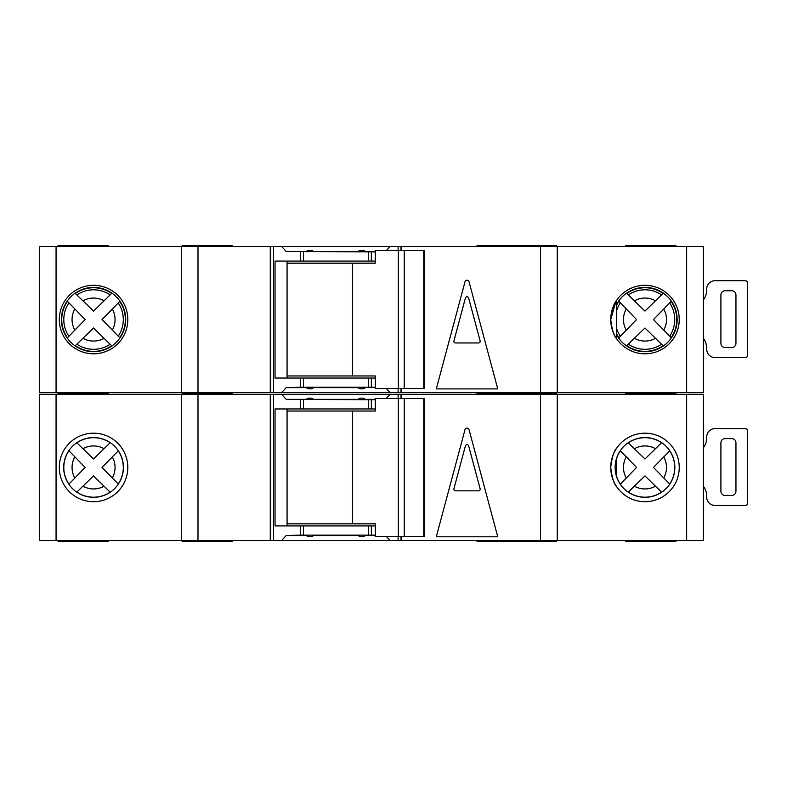 <?xml version="1.0" encoding="UTF-8"?>
<svg xmlns="http://www.w3.org/2000/svg" width="787" height="787" viewBox="0 0 787 787"><rect width="100%" height="100%" fill="white"/><g stroke="black" fill="none" stroke-linecap="round" stroke-linejoin="round"><path stroke-width="1.18" d="M423.74 536.37L423.74 398.517L424.37 398.517L424.37 536.37L404.233 536.37L404.233 398.517L375.281 398.517L375.281 411.05L287.068 411.05M404.233 536.37L398.36 536.37L398.36 398.517M398.36 536.37L375.281 536.37L375.281 523.837L352.507 523.837L352.507 411.05M352.507 523.837L287.068 523.837M423.74 398.517L404.233 398.517M644.986 437.582A29.857 29.857 0 0 0 615.129 467.439A29.857 29.857 0 0 0 644.986 497.305A29.857 29.857 0 0 0 674.843 467.439A29.857 29.857 0 0 0 644.986 437.582M703.371 447.803A16.714 16.714 0 0 0 706.706 437.779L706.706 436.942A8.352 8.352 0 0 1 715.058 428.59L744.305 428.59A8.352 8.352 0 0 1 745.978 428.758A2.086 2.086 0 0 1 747.65 430.804L747.65 503.247A2.086 2.086 0 0 1 745.978 505.293A8.352 8.352 0 0 1 744.305 505.461L715.058 505.461A8.352 8.352 0 0 1 706.706 497.099L706.706 496.263A16.714 16.714 0 0 0 703.371 486.248M731.772 495.436L725.093 495.436A4.181 4.181 0 0 1 720.912 491.255L720.912 442.796A4.181 4.181 0 0 1 725.093 438.615L731.772 438.615A4.181 4.181 0 0 1 735.953 442.796L735.953 491.255A4.181 4.181 0 0 1 731.772 495.436M93.555 437.582A29.857 29.857 0 0 0 63.698 467.439A29.857 29.857 0 0 0 93.555 497.305A29.857 29.857 0 0 0 123.411 467.439A29.857 29.857 0 0 0 93.555 437.582M628.213 492.141L644.966 475.889L661.562 492.15A29.749 29.749 0 0 1 628.292 492.062L644.966 475.889L655.453 486.228A21.505 21.505 0 0 1 634.43 486.179M76.772 492.141L93.535 475.889L110.131 492.15A29.749 29.749 0 0 1 76.86 492.062L93.535 475.889L104.012 486.228A21.505 21.505 0 0 1 82.999 486.179M556.419 540.551L556.419 541.387L477.05 541.387L477.05 540.551M556.419 394.336L556.419 393.5L477.05 393.5L477.05 392.664M477.05 394.336L477.05 393.5L506.297 393.5L506.297 392.664M675.905 540.551L675.905 541.387L625.773 541.387L625.773 540.551M625.773 394.336L625.773 392.664M232.244 540.551L232.244 541.387L182.122 541.387L182.122 540.551M232.244 394.336L232.244 393.5L182.122 393.5L182.122 392.664M182.122 394.336L182.122 393.5L232.244 393.5L232.244 392.664M506.297 541.387L506.297 540.551M506.297 394.336L506.297 393.5L556.419 393.5L556.419 392.664M93.555 501.703A34.254 34.254 0 0 1 59.3 467.439A34.254 34.254 0 0 1 93.555 433.184A34.254 34.254 0 0 1 127.809 467.439A34.254 34.254 0 0 1 93.555 501.703L93.555 501.703M610.732 467.439C611.971 457.316 613.919 450.931 616.575 448.295C613.939 450.892 611.991 457.267 610.732 467.399C611.952 477.532 613.899 483.926 616.575 486.582C613.939 484.005 611.991 477.63 610.732 467.439L611.322 461.103M616.575 486.582L615.778 485.343M644.986 501.703A34.254 34.254 0 0 1 610.732 467.439A34.254 34.254 0 0 1 644.986 433.184A34.254 34.254 0 0 1 679.24 467.439A34.254 34.254 0 0 1 644.986 501.703M365.512 535.121L375.281 535.534M686.658 540.551L686.658 394.336L703.371 394.336L703.371 540.551L281.589 540.551L286.202 535.534L306.192 535.534C308.701 537.177 311.199 537.177 313.708 535.534L357.987 535.534C360.495 537.177 363.004 537.177 365.512 535.534M365.512 399.766L365.512 399.353C363.004 397.701 360.495 397.701 357.987 399.353L357.987 399.766M357.987 399.353L313.708 399.353C311.199 397.701 308.701 397.701 306.192 399.353L306.192 399.766M281.589 540.551L273.591 540.551L273.591 394.336L56.064 394.336L56.064 540.551L39.35 540.551L39.35 394.336L56.064 394.336M56.064 540.551L273.591 540.551M686.658 394.336L390.116 394.336L386.269 398.517M306.192 399.353L286.202 399.353L281.589 394.336L273.591 394.336M281.589 394.336L390.116 394.336M118.335 484.094L102.025 467.439L118.257 450.872A29.749 29.749 0 0 1 118.257 484.015L102.025 467.439L112.344 456.981A21.505 21.505 0 0 1 112.344 477.906M116.446 452.751L117.47 451.689M117.716 451.433L118.217 450.912M108.252 490.34L109.304 491.354M109.56 491.609L110.082 492.101M68.853 450.666L85.124 467.439L68.931 484.143A29.749 29.749 0 0 1 68.931 450.744L85.124 467.439L74.824 478.004A21.505 21.505 0 0 1 74.824 456.883M70.732 482.254L69.718 483.316M69.472 483.572L68.971 484.094M110.21 442.658L93.535 458.998L76.772 442.747M78.739 444.625L77.687 443.612M77.421 443.356L76.9 442.865M76.86 442.815A29.749 29.749 0 0 1 110.131 442.737L93.535 458.998L82.999 448.708A21.505 21.505 0 0 1 104.012 448.659M655.453 448.659L644.966 458.998L628.292 442.815A29.749 29.749 0 0 1 661.562 442.737L655.453 448.659A21.505 21.505 0 0 0 634.43 448.708L644.966 458.998L661.641 442.658M669.767 484.094L653.456 467.439L669.698 450.872A29.749 29.749 0 0 1 669.698 484.015L653.456 467.439L663.775 456.981A21.505 21.505 0 0 1 663.775 477.906M667.888 452.751L668.901 451.689M669.147 451.433L669.648 450.912M659.683 490.34L660.736 491.354M660.991 491.609L661.513 492.101M620.284 450.666L636.565 467.439L620.363 484.143A29.749 29.749 0 0 1 616.575 476.283M622.163 482.254L621.15 483.316M620.904 483.572L620.412 484.094M616.575 458.605A29.749 29.749 0 0 1 620.363 450.744L636.565 467.439L626.255 478.004A21.505 21.505 0 0 1 626.255 456.883M630.18 444.625L629.118 443.612M628.862 443.356L628.331 442.865M465.009 429.643A2.086 2.086 0 0 1 469.042 429.643L497.748 536.793L436.293 536.793L465.009 429.643M401.439 540.551L401.439 536.37M401.439 398.517L401.439 394.336M386.269 536.37L390.116 540.551M375.281 399.766L286.202 399.353M375.281 408.955L368.277 408.955L368.277 399.766M375.281 535.121L368.277 535.121L368.277 525.932L375.281 525.932M286.202 535.534L300.349 535.121L300.349 525.932L368.277 525.932M368.277 408.955L275.047 408.955L275.047 525.932L300.349 525.932M368.277 535.121L300.349 535.121M270.679 540.551L270.679 394.336M270.266 540.551L270.266 394.336M181.285 540.551L181.285 394.336M557.255 540.551L557.255 394.336M401.016 540.551L401.016 536.37M401.016 398.517L401.016 394.336M287.068 408.955L287.068 525.932M58.041 394.336L58.041 392.664M108.173 394.336L108.173 393.5L58.041 393.5L108.173 393.5L108.173 392.664M108.173 540.551L108.173 541.387L58.041 541.387L58.041 540.551M675.905 394.336L675.905 393.5L625.773 393.5L675.905 393.5L675.905 392.664M375.281 399.353L365.512 399.353M453.932 488.737A1.672 1.672 0 0 0 455.545 490.832L478.506 490.832A1.672 1.672 0 0 0 480.119 488.737L468.639 445.895A1.672 1.672 0 0 0 465.412 445.895L453.932 488.737M703.371 299.916A16.714 16.714 0 0 0 706.706 289.901L706.706 289.065A8.352 8.352 0 0 1 715.058 280.703L744.305 280.703A8.352 8.352 0 0 1 745.978 280.88A2.086 2.086 0 0 1 747.65 282.927L747.65 355.36A2.086 2.086 0 0 1 745.978 357.406A8.352 8.352 0 0 1 744.305 357.573L715.058 357.573A8.352 8.352 0 0 1 706.706 349.221L706.706 348.385A16.714 16.714 0 0 0 703.371 338.361M731.772 347.549L725.093 347.549A4.181 4.181 0 0 1 720.912 343.368L720.912 294.909A4.181 4.181 0 0 1 725.093 290.737L731.772 290.737A4.181 4.181 0 0 1 735.953 294.909L735.953 343.368A4.181 4.181 0 0 1 731.772 347.549M423.74 388.483L423.74 250.63L424.37 250.63L424.37 388.483L404.233 388.483L404.233 250.63L375.281 250.63L375.281 263.163L287.068 263.163M404.233 388.483L398.36 388.483L398.36 250.63M398.36 388.483L375.281 388.483L375.281 375.95L352.507 375.95L352.507 263.163M352.507 375.95L287.068 375.95M423.74 250.63L404.233 250.63M110.131 344.263L111.646 345.729A31.814 31.814 0 0 1 75.326 345.631L93.535 328.002L110.131 344.263A29.749 29.749 0 0 1 76.86 344.185L93.535 328.002L104.012 338.341A21.505 21.505 0 0 1 82.999 338.292M661.562 344.263L663.077 345.729A31.814 31.814 0 0 1 626.767 345.631L644.966 328.002L661.562 344.263A29.749 29.749 0 0 1 628.292 344.185L644.966 328.002L655.453 338.341A21.505 21.505 0 0 1 634.43 338.292M556.419 246.449L556.419 245.613L477.05 245.613L477.05 246.449M625.773 246.449L625.773 245.613L675.905 245.613L675.905 246.449M232.244 246.449L232.244 245.613L182.122 245.613L182.122 246.449M506.297 246.449L506.297 245.613M93.555 353.816A34.254 34.254 0 0 1 59.3 319.561A34.254 34.254 0 0 1 93.555 285.297A34.254 34.254 0 0 1 127.809 319.561A34.254 34.254 0 0 1 93.555 353.816L93.555 353.816M610.732 319.561C611.971 309.429 613.919 303.044 616.575 300.418C613.939 303.015 611.991 309.38 610.732 319.522C611.952 329.645 613.899 336.039 616.575 338.705C613.939 336.128 611.991 329.743 610.732 319.561L615.906 301.451M616.575 300.418L616.575 338.705L615.316 336.679M644.986 353.816A34.254 34.254 0 0 1 610.732 319.561A34.254 34.254 0 0 1 644.986 285.297A34.254 34.254 0 0 1 679.24 319.561A34.254 34.254 0 0 1 644.986 353.816M365.512 387.234L375.281 387.647M686.658 392.664L686.658 246.449L703.371 246.449L703.371 392.664L281.589 392.664L286.202 387.647L306.192 387.647C308.701 389.299 311.199 389.299 313.708 387.647L357.987 387.647C360.495 389.299 363.004 389.299 365.512 387.647M365.512 251.879L365.512 251.466C363.004 249.823 360.495 249.823 357.987 251.466L357.987 251.879M357.987 251.466L313.708 251.466C311.199 249.823 308.701 249.823 306.192 251.466L306.192 251.879M281.589 392.664L273.591 392.664L273.591 246.449L56.064 246.449L56.064 392.664L39.35 392.664L39.35 246.449L56.064 246.449M56.064 392.664L273.591 392.664M686.658 246.449L390.116 246.449L386.269 250.63M306.192 251.466L286.202 251.466L281.589 246.449L273.591 246.449M281.589 246.449L390.116 246.449M118.257 302.985A29.749 29.749 0 0 1 118.257 336.128L102.025 319.561L119.722 301.47A31.814 31.814 0 0 1 119.722 337.653L102.025 319.561L112.344 309.094A21.505 21.505 0 0 1 112.344 330.019M116.446 304.864L117.47 303.812M117.716 303.546L118.217 303.034M108.252 342.453L109.304 343.466M109.56 343.722L110.082 344.224M68.931 336.256A29.749 29.749 0 0 1 68.931 302.857L85.124 319.561L67.475 337.78A31.814 31.814 0 0 1 67.475 301.332L85.124 319.561L74.824 330.117A21.505 21.505 0 0 1 74.824 308.996M70.732 334.367L69.718 335.429M69.472 335.685L68.971 336.206M75.326 293.482L76.86 294.938A29.749 29.749 0 0 1 110.131 294.85L93.535 311.111L75.326 293.482A31.814 31.814 0 0 1 111.646 293.394L93.535 311.111L82.999 300.821A21.505 21.505 0 0 1 104.012 300.772M78.739 296.738L77.687 295.725M77.421 295.479L76.9 294.977M655.453 300.772L644.966 311.111L626.767 293.482A31.814 31.814 0 0 1 663.077 293.394L655.453 300.772A21.505 21.505 0 0 0 634.43 300.821L644.966 311.111L661.562 294.85A29.749 29.749 0 0 0 628.292 294.938M669.698 302.985A29.749 29.749 0 0 1 669.698 336.128L653.456 319.561L671.154 301.47A31.814 31.814 0 0 1 671.154 337.653L653.456 319.561L663.775 309.094A21.505 21.505 0 0 1 663.775 330.019M667.888 304.864L668.901 303.812M669.147 303.546L669.648 303.034M659.683 342.453L660.736 343.466M660.991 343.722L661.513 344.224M616.575 305.238A31.814 31.814 0 0 1 618.916 301.332L636.565 319.561L618.916 337.78A31.814 31.814 0 0 1 616.575 333.875M622.163 334.367L621.15 335.429M620.904 335.685L620.412 336.206M616.575 310.717A29.749 29.749 0 0 1 620.363 302.857L636.565 319.561L626.255 330.117A21.505 21.505 0 0 1 626.255 308.996M630.18 296.738L629.118 295.725M628.862 295.479L628.331 294.977M465.009 281.766A2.086 2.086 0 0 1 469.042 281.766L497.748 388.906L436.293 388.906L465.009 281.766M401.439 392.664L401.439 388.483M401.439 250.63L401.439 246.449M386.269 388.483L390.116 392.664M375.281 251.879L286.202 251.466M375.281 261.068L368.277 261.068L368.277 251.879M375.281 387.234L368.277 387.234L368.277 378.045L375.281 378.045M286.202 387.647L300.349 387.234L300.349 378.045L368.277 378.045M368.277 261.068L275.047 261.068L275.047 378.045L300.349 378.045M368.277 387.234L300.349 387.234M270.679 392.664L270.679 246.449M270.266 392.664L270.266 246.449M181.285 392.664L181.285 246.449M557.255 392.664L557.255 246.449M401.016 392.664L401.016 388.483M401.016 250.63L401.016 246.449M287.068 261.068L287.068 378.045M58.041 246.449L58.041 245.613L108.173 245.613L108.173 246.449M375.281 251.466L365.512 251.466M453.932 340.85A1.672 1.672 0 0 0 455.545 342.955L478.506 342.955A1.672 1.672 0 0 0 480.119 340.85L468.639 298.007A1.672 1.672 0 0 0 465.412 298.007L453.932 340.85M540.551 540.551L540.551 394.336M398.104 540.551L398.104 536.37M398.104 398.517L398.104 394.336M371.346 408.955L371.346 399.766M371.346 535.121L371.346 525.932M300.349 408.955L300.349 399.766M303.428 535.121L303.428 525.932M303.428 408.955L303.428 399.766M197.99 540.551L197.99 394.336M616.575 334.652A32.169 32.169 0 0 0 677.154 319.561A32.169 32.169 0 0 0 616.575 304.471M93.555 351.72A32.169 32.169 0 0 0 125.723 319.561A32.169 32.169 0 0 0 93.555 287.393A32.169 32.169 0 0 0 61.386 319.561A32.169 32.169 0 0 0 93.555 351.72M540.551 392.664L540.551 246.449M398.104 392.664L398.104 388.483M398.104 250.63L398.104 246.449M371.346 261.068L371.346 251.879M371.346 387.234L371.346 378.045M300.349 261.068L300.349 251.879M303.428 387.234L303.428 378.045M303.428 261.068L303.428 251.879M197.99 392.664L197.99 246.449M616.575 328.395A29.749 29.749 0 0 0 620.363 336.256M616.575 476.637L616.575 458.25"/></g></svg>
